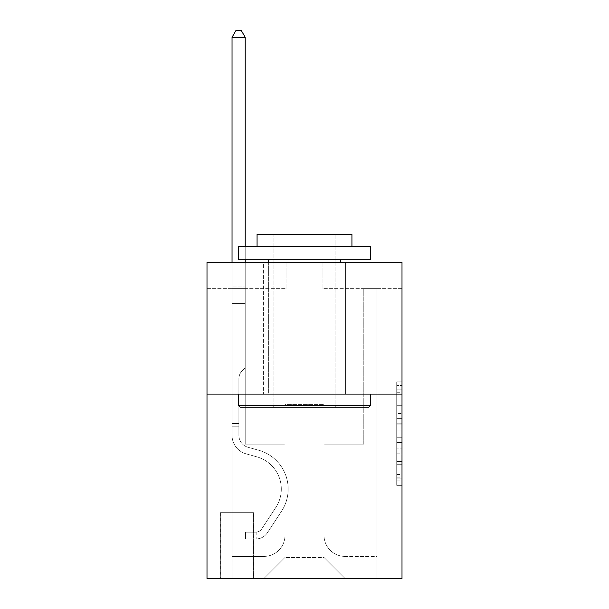 <?xml version="1.0" encoding="UTF-8"?>
<svg xmlns="http://www.w3.org/2000/svg" width="609" height="609" viewBox="0 0 609 609"><rect width="100%" height="100%" fill="white"/><g stroke="black" fill="none" stroke-linecap="round" stroke-linejoin="round"><path stroke-width="0.46" stroke-dasharray="3.04 2.28" d="M396.725 413.442L396.725 430L402.001 430L402.001 480.174L402.001 387.065L402.001 430L396.725 430L396.725 385.512L396.725 485.35L396.725 381.889L396.725 478.111L402.001 478.111L396.725 478.111L402.001 478.111L396.725 478.111L396.725 461.553L396.725 485.35L402.001 485.35L402.001 381.889L402.001 477.852L402.001 437.239L396.725 437.239L402.001 437.239L402.001 461.553L402.001 389.128L396.725 389.128L402.001 389.128L402.001 485.35L402.001 387.065L402.001 485.35L396.725 485.35L396.725 381.889L402.001 381.889L402.001 387.065L402.001 381.889L402.001 387.065L402.001 381.889L402.001 385.512L402.001 381.889L396.725 381.889L396.725 389.128L402.001 389.128L396.725 389.128L396.725 413.442L402.001 413.442M345.608 262.342L345.608 394.092L263.392 394.092L345.608 394.092L263.392 394.092L345.608 394.092L345.608 262.342L263.392 262.342L263.392 394.092L263.392 262.342L345.608 262.342M253.907 512.671L220.176 512.671L253.907 512.671L253.907 578.55L220.176 578.55L253.907 578.55M220.176 512.671L220.176 578.55M402.001 423.788L402.001 418.619L402.001 423.788L396.725 423.788L396.725 402.968L396.725 464.271L396.725 448.879L402.001 448.879L396.725 448.879L396.725 485.35L402.001 485.35L396.725 485.35L402.001 485.35L396.725 485.35L396.725 381.889L402.001 381.889L396.725 381.889L402.001 381.889L396.725 381.889L396.725 423.788L402.001 423.788M402.001 394.092L402.001 578.55L206.999 578.55L206.999 394.092L402.001 394.092L402.001 262.342L322.945 262.342L402.001 262.342L402.001 288.689L402.001 262.342L206.999 262.342L286.055 262.342L206.999 262.342L206.999 394.092L402.001 394.092L206.999 394.092M402.001 288.689L322.945 288.689L402.001 288.689M363.786 288.689L376.963 288.689L363.786 288.689L376.963 288.689L363.786 288.689L376.963 288.689L363.786 288.689L376.963 288.689L363.786 288.689L376.963 288.689L363.786 288.689L376.963 288.689L363.786 288.689L376.963 288.689L363.786 288.689L376.963 288.689L363.786 288.689L376.963 288.689L363.786 288.689L363.786 444.159L324.003 444.159L324.003 557.471L284.997 557.471L324.003 557.471L345.082 578.55L376.963 578.55L376.963 288.689L376.963 578.55L263.918 578.55L345.082 578.55L324.003 557.471L345.082 578.55L324.003 557.471L324.003 404.635L324.003 535.334A21.079 21.079 0 0 0 345.082 556.413L376.963 556.413L376.963 288.689L376.963 556.413L376.963 288.689L376.963 556.413L376.963 288.689L376.963 556.413L376.963 288.689L376.963 556.413L376.963 288.689L376.963 556.413L376.963 288.689L376.963 556.413L376.963 288.689L376.963 556.413L345.082 556.413A21.079 21.079 0 0 1 324.003 535.334A21.079 21.079 0 0 0 345.082 556.413A21.079 21.079 0 0 1 324.003 535.334A21.079 21.079 0 0 0 345.082 556.413A21.079 21.079 0 0 1 324.003 535.334A21.079 21.079 0 0 0 345.082 556.413A21.079 21.079 0 0 1 324.003 535.334A21.079 21.079 0 0 0 345.082 556.413A21.079 21.079 0 0 1 324.003 535.334A21.079 21.079 0 0 0 345.082 556.413A21.079 21.079 0 0 1 324.003 535.334A21.079 21.079 0 0 0 345.082 556.413A21.079 21.079 0 0 1 324.003 535.334A21.079 21.079 0 0 0 345.082 556.413A21.079 21.079 0 0 1 324.003 535.334L324.003 444.159L324.003 535.334L324.003 444.159L324.003 535.334L324.003 444.159L324.003 535.334L324.003 444.159L324.003 535.334L324.003 444.159L324.003 535.334L324.003 444.159L324.003 535.334L324.003 444.159L324.003 535.334L324.003 444.159L363.786 444.159L324.003 444.159L363.786 444.159L324.003 444.159L363.786 444.159L324.003 444.159L363.786 444.159L324.003 444.159L363.786 444.159L324.003 444.159L363.786 444.159L324.003 444.159L363.786 444.159L324.003 444.159L363.786 444.159L324.003 444.159L363.786 444.159L363.786 288.689M206.999 288.689L286.055 288.689L206.999 288.689L206.999 262.342L206.999 288.689M232.037 288.689L245.214 288.689L232.037 288.689L245.214 288.689L232.037 288.689L245.214 288.689L232.037 288.689L245.214 288.689L232.037 288.689L245.214 288.689L232.037 288.689L245.214 288.689L232.037 288.689L245.214 288.689L232.037 288.689L245.214 288.689L232.037 288.689L245.214 288.689L232.037 288.689L232.037 578.55L263.918 578.55L284.997 557.471L284.997 444.159L245.214 444.159L245.214 288.689L245.214 444.159L245.214 288.689L245.214 444.159L245.214 288.689L245.214 444.159L245.214 288.689L245.214 444.159L245.214 288.689L245.214 444.159L245.214 288.689L245.214 444.159L245.214 288.689L245.214 444.159L245.214 288.689L245.214 444.159L245.214 288.689L245.214 444.159L284.997 444.159L245.214 444.159L284.997 444.159L245.214 444.159L284.997 444.159L245.214 444.159L284.997 444.159L245.214 444.159L284.997 444.159L245.214 444.159L284.997 444.159L245.214 444.159L284.997 444.159L245.214 444.159L284.997 444.159L245.214 444.159L284.997 444.159L284.997 557.471L263.918 578.55L284.997 557.471L263.918 578.55L232.037 578.55L232.037 288.689L232.037 556.413L263.918 556.413A21.079 21.079 0 0 0 284.997 535.334L284.997 444.159L284.997 535.334A21.079 21.079 0 0 1 263.918 556.413A21.079 21.079 0 0 0 284.997 535.334A21.079 21.079 0 0 1 263.918 556.413A21.079 21.079 0 0 0 284.997 535.334A21.079 21.079 0 0 1 263.918 556.413A21.079 21.079 0 0 0 284.997 535.334A21.079 21.079 0 0 1 263.918 556.413A21.079 21.079 0 0 0 284.997 535.334A21.079 21.079 0 0 1 263.918 556.413A21.079 21.079 0 0 0 284.997 535.334A21.079 21.079 0 0 1 263.918 556.413A21.079 21.079 0 0 0 284.997 535.334A21.079 21.079 0 0 1 263.918 556.413A21.079 21.079 0 0 0 284.997 535.334A21.079 21.079 0 0 1 263.918 556.413L232.037 556.413L263.918 556.413L232.037 556.413L263.918 556.413L232.037 556.413L263.918 556.413L232.037 556.413L263.918 556.413L232.037 556.413L263.918 556.413L232.037 556.413L263.918 556.413L232.037 556.413L263.918 556.413L232.037 556.413L232.037 288.689M220.702 578.55L253.382 578.55L220.702 578.55L220.702 512.671L253.382 512.671L253.382 578.55L253.382 512.671L220.702 512.671L220.702 578.55M284.997 404.635L284.997 557.471L284.997 404.635L324.003 404.635L284.997 404.635M322.945 288.689L322.945 262.342L322.945 288.689M286.055 288.689L286.055 262.342L286.055 288.689M396.725 430L402.001 430L396.725 430M396.725 385.512L396.725 381.889L396.725 385.512L402.001 385.512L396.725 385.512M396.725 464.012L396.725 442.416L396.725 464.012L402.001 464.012L396.725 464.012M396.725 442.416L396.725 437.239L402.001 437.239L396.725 437.239L396.725 442.416L402.001 442.416L396.725 442.416M396.725 402.968L396.725 389.128L396.725 402.968L402.001 402.968L396.725 402.968M396.725 381.889L402.001 381.889L396.725 381.889L396.725 387.065L396.725 381.889L402.001 381.889M396.725 485.35L402.001 485.35L396.725 485.35L396.725 480.174L396.725 485.35M238.888 423.605L238.888 426.772L232.037 426.772L232.037 423.605L232.037 435.313L232.037 37.301L232.037 303.449L232.037 37.301L245.214 37.301L245.214 286.055L245.214 37.301L232.037 37.301L235.987 30.45L241.255 30.45L235.987 30.45L232.037 37.301L232.037 303.449L232.037 37.301L245.214 37.301L241.255 30.45L245.214 37.301L245.214 303.449L232.037 303.449L232.037 37.301L235.987 30.45L241.255 30.45L235.987 30.45L232.037 37.301L232.037 303.449L232.037 37.301L245.214 37.301L232.037 37.301L235.987 30.45L241.255 30.45L245.214 37.301L241.255 30.45L235.987 30.45L232.037 37.301L232.037 303.449L245.214 303.449L245.214 367.745L242.237 370.714A11.449 11.449 0 0 0 238.888 378.813A11.449 11.449 0 0 1 242.237 370.714L245.214 367.745L245.214 37.301L245.214 303.449L232.037 303.449L232.037 435.313A19.237 19.237 0 0 0 246.105 453.842A19.237 19.237 0 0 1 232.037 435.313L232.037 303.449L245.214 303.449L245.214 367.745L242.237 370.714A11.449 11.449 0 0 0 238.888 378.813A11.449 11.449 0 0 1 242.237 370.714L245.214 367.745L245.214 37.301L232.037 37.301L245.214 37.301L241.255 30.45L245.214 37.301L245.214 303.449L232.037 303.449L232.037 435.313A19.237 19.237 0 0 0 246.105 453.842A19.237 19.237 0 0 1 232.037 435.313L232.037 303.449L245.214 303.449L245.214 367.745L242.237 370.714A11.449 11.449 0 0 0 238.888 378.813A11.449 11.449 0 0 1 242.237 370.714L245.214 367.745L245.214 37.301L232.037 37.301L235.987 30.45L241.255 30.45L235.987 30.45L232.037 37.301L232.037 286.055L232.037 37.301L245.214 37.301L241.255 30.45L245.214 37.301L245.214 303.449L232.037 303.449L232.037 435.313A19.237 19.237 0 0 0 246.105 453.842A19.237 19.237 0 0 1 232.037 435.313L232.037 303.449L245.214 303.449L245.214 367.745L242.237 370.714A11.449 11.449 0 0 0 238.888 378.813A11.449 11.449 0 0 1 242.237 370.714L245.214 367.745L245.214 37.301L232.037 37.301L235.987 30.45L241.255 30.45L235.987 30.45L232.037 37.301L232.037 288.019L232.037 37.301L245.214 37.301L241.255 30.45L245.214 37.301L245.214 303.449L232.037 303.449L232.037 435.313A19.237 19.237 0 0 0 246.105 453.842L256.831 456.834L246.105 453.842A19.237 19.237 0 0 1 232.037 435.313L232.037 303.449L245.214 303.449L245.214 367.745L242.237 370.714A11.449 11.449 0 0 0 238.888 378.813A11.449 11.449 0 0 1 242.237 370.714L245.214 367.745L245.214 37.301L232.037 37.301L235.987 30.45L241.255 30.45L235.987 30.45L232.037 37.301L232.037 435.313A19.237 19.237 0 0 0 246.105 453.842A19.237 19.237 0 0 1 232.037 435.313L232.037 303.449L245.214 303.449L245.214 367.745L242.237 370.714A11.449 11.449 0 0 0 238.888 378.813A11.449 11.449 0 0 1 242.237 370.714L245.214 367.745L245.214 303.449L232.037 303.449L232.037 435.313A19.237 19.237 0 0 0 246.105 453.842A19.237 19.237 0 0 1 232.037 435.313L232.037 303.449L245.214 303.449L245.214 288.019L245.214 367.745L242.237 370.714A11.449 11.449 0 0 0 238.888 378.813A11.449 11.449 0 0 1 242.237 370.714L245.214 367.745L245.214 303.449L232.037 303.449L232.037 435.313A19.237 19.237 0 0 0 246.105 453.842L256.831 456.834L246.105 453.842A19.237 19.237 0 0 1 232.037 435.313L232.037 303.449L245.214 303.449L245.214 286.055L245.214 367.745L242.237 370.714A11.449 11.449 0 0 0 238.888 378.813A11.449 11.449 0 0 1 242.237 370.714L245.214 367.745L245.214 303.449L232.037 303.449L232.037 435.313A19.237 19.237 0 0 0 246.105 453.842A19.237 19.237 0 0 1 232.037 435.313L232.037 303.449L245.214 303.449L245.214 37.301L241.255 30.45L245.214 37.301L245.214 367.745L242.237 370.714A11.449 11.449 0 0 0 238.888 378.813A11.449 11.449 0 0 1 242.237 370.714L245.214 367.745L245.214 303.449L232.037 303.449L232.037 435.313L232.037 426.772L238.888 426.772L238.888 423.605L232.037 423.605L238.888 423.605L238.888 435.313L238.888 378.813L238.888 435.313A12.386 12.386 0 0 0 247.947 447.242A12.386 12.386 0 0 1 238.888 435.313L238.888 378.813L238.888 435.313L238.888 423.605L232.037 423.605L238.888 423.605L238.888 435.313A12.386 12.386 0 0 0 247.947 447.242A12.386 12.386 0 0 1 238.888 435.313L238.888 378.813L238.888 435.313A12.386 12.386 0 0 0 247.947 447.242A12.386 12.386 0 0 1 238.888 435.313L238.888 378.813L238.888 435.313L238.888 423.605L232.037 423.605L238.888 423.605L238.888 435.313A12.386 12.386 0 0 0 247.947 447.242L258.673 450.234L247.947 447.242A12.386 12.386 0 0 1 238.888 435.313L238.888 378.813L238.888 435.313A12.386 12.386 0 0 0 247.947 447.242A12.386 12.386 0 0 1 238.888 435.313L238.888 378.813L238.888 435.313L238.888 423.605L232.037 423.605L238.888 423.605L238.888 435.313A12.386 12.386 0 0 0 247.947 447.242A12.386 12.386 0 0 1 238.888 435.313L238.888 378.813L238.888 435.313A12.386 12.386 0 0 0 247.947 447.242L258.673 450.234L247.947 447.242A12.386 12.386 0 0 1 238.888 435.313L238.888 378.813L238.888 435.313L238.888 423.605L232.037 423.605M256.016 539.018A13.969 13.969 0 0 0 267.427 532.715L281.556 511.187A40.316 40.316 0 0 0 258.673 450.234L247.947 447.242A12.386 12.386 0 0 1 238.888 435.313A12.386 12.386 0 0 0 247.947 447.242A12.386 12.386 0 0 1 238.888 435.313L238.888 378.813L238.888 435.313A12.386 12.386 0 0 0 247.947 447.242L258.673 450.234A40.316 40.316 0 0 1 281.556 511.187A40.316 40.316 0 0 0 258.673 450.234L247.947 447.242A12.386 12.386 0 0 1 238.888 435.313A12.386 12.386 0 0 0 247.947 447.242A12.386 12.386 0 0 1 238.888 435.313A12.386 12.386 0 0 0 247.947 447.242L258.673 450.234L247.947 447.242A12.386 12.386 0 0 1 238.888 435.313A12.386 12.386 0 0 0 247.947 447.242L258.673 450.234L247.947 447.242A12.386 12.386 0 0 1 238.888 435.313A12.386 12.386 0 0 0 247.947 447.242A12.386 12.386 0 0 1 238.888 435.313A12.386 12.386 0 0 0 247.947 447.242L258.673 450.234A40.316 40.316 0 0 1 281.556 511.187A40.316 40.316 0 0 0 258.673 450.234L247.947 447.242A12.386 12.386 0 0 1 238.888 435.313A12.386 12.386 0 0 0 247.947 447.242L258.673 450.234L247.947 447.242A12.386 12.386 0 0 1 238.888 435.313A12.386 12.386 0 0 0 247.947 447.242A12.386 12.386 0 0 1 238.888 435.313A12.386 12.386 0 0 0 247.947 447.242L258.673 450.234L247.947 447.242A12.386 12.386 0 0 1 238.888 435.313A12.386 12.386 0 0 0 247.947 447.242L258.673 450.234A40.316 40.316 0 0 1 281.556 511.187L267.427 532.715L281.556 511.187A40.316 40.316 0 0 0 258.673 450.234L247.947 447.242L258.673 450.234A40.316 40.316 0 0 1 281.556 511.187A40.316 40.316 0 0 0 258.673 450.234L247.947 447.242L258.673 450.234A40.316 40.316 0 0 1 281.556 511.187A40.316 40.316 0 0 0 258.673 450.234L247.947 447.242L258.673 450.234A40.316 40.316 0 0 1 281.556 511.187L267.427 532.715L281.556 511.187A40.316 40.316 0 0 0 258.673 450.234L247.947 447.242L258.673 450.234A40.316 40.316 0 0 1 281.556 511.187A40.316 40.316 0 0 0 258.673 450.234L247.947 447.242L258.673 450.234A40.316 40.316 0 0 1 281.556 511.187A40.316 40.316 0 0 0 258.673 450.234L247.947 447.242L258.673 450.234A40.316 40.316 0 0 1 281.556 511.187L267.427 532.715A13.969 13.969 0 0 1 259.967 538.371A13.969 13.969 0 0 0 267.427 532.715L281.556 511.187A40.316 40.316 0 0 0 258.673 450.234A40.316 40.316 0 0 1 281.556 511.187A40.316 40.316 0 0 0 258.673 450.234A40.316 40.316 0 0 1 281.556 511.187L267.427 532.715L281.556 511.187A40.316 40.316 0 0 0 258.673 450.234A40.316 40.316 0 0 1 281.556 511.187L267.427 532.715L281.556 511.187A40.316 40.316 0 0 0 258.673 450.234A40.316 40.316 0 0 1 281.556 511.187A40.316 40.316 0 0 0 258.673 450.234A40.316 40.316 0 0 1 281.556 511.187L267.427 532.715A13.969 13.969 0 0 1 259.967 538.371C255.909 539.231 255.909 539.231 259.967 538.371C255.909 539.231 255.909 539.231 259.967 538.371A13.969 13.969 0 0 0 267.427 532.715L281.556 511.187A40.316 40.316 0 0 0 258.673 450.234A40.316 40.316 0 0 1 281.556 511.187L267.427 532.715L281.556 511.187A40.316 40.316 0 0 0 258.673 450.234A40.316 40.316 0 0 1 281.556 511.187A40.316 40.316 0 0 0 258.673 450.234A40.316 40.316 0 0 1 281.556 511.187L267.427 532.715L281.556 511.187A40.316 40.316 0 0 0 258.673 450.234A40.316 40.316 0 0 1 281.556 511.187L267.427 532.715A13.969 13.969 0 0 1 259.967 538.371C255.909 539.231 255.909 539.231 259.967 538.371C255.909 539.231 255.909 539.231 259.967 538.371A13.969 13.969 0 0 0 267.427 532.715L281.556 511.187L267.427 532.715A13.969 13.969 0 0 1 259.967 538.371C255.909 539.231 255.909 539.231 259.967 538.371C255.909 539.231 255.909 539.231 259.967 538.371A13.969 13.969 0 0 0 267.427 532.715L281.556 511.187L267.427 532.715A13.969 13.969 0 0 1 259.967 538.371C255.909 539.231 255.909 539.231 259.967 538.371C255.909 539.231 255.909 539.231 259.967 538.371A13.969 13.969 0 0 0 267.427 532.715L281.556 511.187L267.427 532.715A13.969 13.969 0 0 1 259.967 538.371C255.909 539.231 255.909 539.231 259.967 538.371C255.909 539.231 255.909 539.231 259.967 538.371A13.969 13.969 0 0 0 267.427 532.715L281.556 511.187L267.427 532.715A13.969 13.969 0 0 1 259.967 538.371C255.909 539.231 255.909 539.231 259.967 538.371C255.909 539.231 255.909 539.231 259.967 538.371A13.969 13.969 0 0 0 267.427 532.715L281.556 511.187L267.427 532.715A13.969 13.969 0 0 1 259.967 538.371C255.909 539.231 255.909 539.231 259.967 538.371C255.909 539.231 255.909 539.231 259.967 538.371A13.969 13.969 0 0 0 267.427 532.715L281.556 511.187L267.427 532.715A13.969 13.969 0 0 1 259.967 538.371C255.909 539.231 255.909 539.231 259.967 538.371C255.909 539.231 255.909 539.231 259.967 538.371A13.969 13.969 0 0 0 267.427 532.715A13.969 13.969 0 0 1 256.016 539.018L256.016 532.167A7.118 7.118 0 0 0 261.703 528.962L275.824 507.426A33.465 33.465 0 0 0 256.831 456.834A33.465 33.465 0 0 1 275.824 507.426A33.465 33.465 0 0 0 256.831 456.834L246.105 453.842A19.237 19.237 0 0 1 232.037 435.313A19.237 19.237 0 0 0 246.105 453.842L256.831 456.834L246.105 453.842A19.237 19.237 0 0 1 232.037 435.313A19.237 19.237 0 0 0 246.105 453.842A19.237 19.237 0 0 1 232.037 435.313A19.237 19.237 0 0 0 246.105 453.842L256.831 456.834L246.105 453.842A19.237 19.237 0 0 1 232.037 435.313A19.237 19.237 0 0 0 246.105 453.842L256.831 456.834A33.465 33.465 0 0 1 275.824 507.426A33.465 33.465 0 0 0 256.831 456.834L246.105 453.842A19.237 19.237 0 0 1 232.037 435.313A19.237 19.237 0 0 0 246.105 453.842A19.237 19.237 0 0 1 232.037 435.313A19.237 19.237 0 0 0 246.105 453.842L256.831 456.834L246.105 453.842A19.237 19.237 0 0 1 232.037 435.313A19.237 19.237 0 0 0 246.105 453.842L256.831 456.834L246.105 453.842A19.237 19.237 0 0 1 232.037 435.313A19.237 19.237 0 0 0 246.105 453.842A19.237 19.237 0 0 1 232.037 435.313A19.237 19.237 0 0 0 246.105 453.842L256.831 456.834A33.465 33.465 0 0 1 275.824 507.426L261.703 528.962L275.824 507.426A33.465 33.465 0 0 0 256.831 456.834L246.105 453.842A19.237 19.237 0 0 1 232.037 435.313A19.237 19.237 0 0 0 246.105 453.842L256.831 456.834A33.465 33.465 0 0 1 275.824 507.426A33.465 33.465 0 0 0 256.831 456.834L246.105 453.842L256.831 456.834A33.465 33.465 0 0 1 275.824 507.426A33.465 33.465 0 0 0 256.831 456.834L246.105 453.842L256.831 456.834A33.465 33.465 0 0 1 275.824 507.426L261.703 528.962L275.824 507.426A33.465 33.465 0 0 0 256.831 456.834L246.105 453.842L256.831 456.834A33.465 33.465 0 0 1 275.824 507.426A33.465 33.465 0 0 0 256.831 456.834L246.105 453.842L256.831 456.834A33.465 33.465 0 0 1 275.824 507.426A33.465 33.465 0 0 0 256.831 456.834L246.105 453.842L256.831 456.834A33.465 33.465 0 0 1 275.824 507.426L261.703 528.962A7.118 7.118 0 0 1 259.967 530.789C255.978 532.624 255.978 532.624 259.967 530.789C255.978 532.624 255.978 532.624 259.967 530.789A7.118 7.118 0 0 0 261.703 528.962L275.824 507.426A33.465 33.465 0 0 0 256.831 456.834A33.465 33.465 0 0 1 275.824 507.426A33.465 33.465 0 0 0 256.831 456.834A33.465 33.465 0 0 1 275.824 507.426L261.703 528.962L275.824 507.426A33.465 33.465 0 0 0 256.831 456.834A33.465 33.465 0 0 1 275.824 507.426L261.703 528.962L275.824 507.426A33.465 33.465 0 0 0 256.831 456.834A33.465 33.465 0 0 1 275.824 507.426A33.465 33.465 0 0 0 256.831 456.834A33.465 33.465 0 0 1 275.824 507.426L261.703 528.962A7.118 7.118 0 0 1 259.967 530.789C255.978 532.624 255.978 532.624 259.967 530.789C255.978 532.624 255.978 532.624 259.967 530.789A7.118 7.118 0 0 0 261.703 528.962L275.824 507.426A33.465 33.465 0 0 0 256.831 456.834A33.465 33.465 0 0 1 275.824 507.426L261.703 528.962L275.824 507.426A33.465 33.465 0 0 0 256.831 456.834A33.465 33.465 0 0 1 275.824 507.426A33.465 33.465 0 0 0 256.831 456.834A33.465 33.465 0 0 1 275.824 507.426L261.703 528.962L275.824 507.426A33.465 33.465 0 0 0 256.831 456.834A33.465 33.465 0 0 1 275.824 507.426L261.703 528.962A7.118 7.118 0 0 1 259.967 530.789C255.978 532.624 255.978 532.624 259.967 530.789C255.978 532.624 255.978 532.624 259.967 530.789A7.118 7.118 0 0 0 261.703 528.962L275.824 507.426L261.703 528.962A7.118 7.118 0 0 1 259.967 530.789C255.978 532.624 255.978 532.624 259.967 530.789C255.978 532.624 255.978 532.624 259.967 530.789A7.118 7.118 0 0 0 261.703 528.962L275.824 507.426L261.703 528.962A7.118 7.118 0 0 1 259.967 530.789C255.978 532.624 255.978 532.624 259.967 530.789C255.978 532.624 255.978 532.624 259.967 530.789A7.118 7.118 0 0 0 261.703 528.962L275.824 507.426L261.703 528.962A7.118 7.118 0 0 1 259.967 530.789C255.978 532.624 255.978 532.624 259.967 530.789C255.978 532.624 255.978 532.624 259.967 530.789A7.118 7.118 0 0 0 261.703 528.962L275.824 507.426L261.703 528.962A7.118 7.118 0 0 1 259.967 530.789C255.978 532.624 255.978 532.624 259.967 530.789C255.978 532.624 255.978 532.624 259.967 530.789A7.118 7.118 0 0 0 261.703 528.962L275.824 507.426L261.703 528.962A7.118 7.118 0 0 1 259.967 530.789C255.978 532.624 255.978 532.624 259.967 530.789C255.978 532.624 255.978 532.624 259.967 530.789A7.118 7.118 0 0 0 261.703 528.962L275.824 507.426L261.703 528.962A7.118 7.118 0 0 1 259.967 530.789C255.978 532.624 255.978 532.624 259.967 530.789C255.978 532.624 255.978 532.624 259.967 530.789A7.118 7.118 0 0 0 261.703 528.962A7.118 7.118 0 0 1 256.016 532.167L256.016 539.018L245.473 539.026L256.016 539.018A13.969 13.969 0 0 0 267.427 532.715A13.969 13.969 0 0 1 256.016 539.018L256.016 532.167L245.473 532.175L256.016 532.167A7.118 7.118 0 0 0 261.703 528.962A7.118 7.118 0 0 1 256.016 532.167L256.016 539.018L245.473 539.026L245.473 532.175L245.473 539.026L256.016 539.018A13.969 13.969 0 0 0 267.427 532.715A13.969 13.969 0 0 1 256.016 539.018L256.016 532.167L245.473 532.175L256.016 532.167A7.118 7.118 0 0 0 261.703 528.962A7.118 7.118 0 0 1 256.016 532.167L256.016 539.018L245.473 539.026L245.473 532.175L245.473 539.026L256.016 539.018A13.969 13.969 0 0 0 267.427 532.715A13.969 13.969 0 0 1 256.016 539.018L256.016 532.167L245.473 532.175L256.016 532.167A7.118 7.118 0 0 0 261.703 528.962A7.118 7.118 0 0 1 256.016 532.167L256.016 539.018L245.473 539.026L245.473 532.175L245.473 539.026L256.016 539.018A13.969 13.969 0 0 0 267.427 532.715A13.969 13.969 0 0 1 256.016 539.018L256.016 532.167L245.473 532.175L256.016 532.167A7.118 7.118 0 0 0 261.703 528.962A7.118 7.118 0 0 1 256.016 532.167L256.016 539.018L245.473 539.026L245.473 532.175L245.473 539.026L256.016 539.018A13.969 13.969 0 0 0 267.427 532.715A13.969 13.969 0 0 1 256.016 539.018L256.016 532.167L245.473 532.175L256.016 532.167A7.118 7.118 0 0 0 261.703 528.962A7.118 7.118 0 0 1 256.016 532.167L256.016 539.018L245.473 539.026L245.473 532.175L245.473 539.026L256.016 539.018A13.969 13.969 0 0 0 267.427 532.715A13.969 13.969 0 0 1 256.016 539.018L256.016 532.167L245.473 532.175L256.016 532.167A7.118 7.118 0 0 0 261.703 528.962A7.118 7.118 0 0 1 256.016 532.167L256.016 539.018L245.473 539.026L245.473 532.175L245.473 539.026L256.016 539.018A13.969 13.969 0 0 0 267.427 532.715A13.969 13.969 0 0 1 256.016 539.018L256.016 532.167L245.473 532.175L256.016 532.167A7.118 7.118 0 0 0 261.703 528.962A7.118 7.118 0 0 1 256.016 532.167L256.016 539.018L245.473 539.026L245.473 532.175L245.473 539.026L256.016 539.018A13.969 13.969 0 0 0 267.427 532.715A13.969 13.969 0 0 1 256.016 539.018L256.016 532.167L245.473 532.175L256.016 532.167A7.118 7.118 0 0 0 261.703 528.962A7.118 7.118 0 0 1 256.016 532.167L256.016 539.018L245.473 539.026L245.473 532.175L245.473 539.026L256.016 539.018M240.205 407.269L368.795 407.269L370.379 405.685L238.621 405.685L370.379 405.685L238.621 405.685L240.205 407.269L368.795 407.269L240.205 407.269M273.936 405.685L272.352 407.269L336.648 407.269L272.352 407.269L336.648 407.269L272.352 407.269L273.936 405.685L273.936 234.404L335.064 234.404L273.936 234.404L335.064 234.404L273.936 234.404L273.936 405.685L335.064 405.685L336.648 407.269L335.064 405.685L273.936 405.685L335.064 405.685L335.064 234.404L335.064 405.685L273.936 405.685M370.379 246.531L238.621 246.531L238.621 259.7L370.379 259.7L238.621 259.7L370.379 259.7L370.379 246.531L238.621 246.531L370.379 246.531M257.067 246.531L351.933 246.531L351.933 234.404L257.067 234.404L351.933 234.404L257.067 234.404L257.067 246.531L351.933 246.531M238.621 394.092L370.379 394.092L238.621 394.092L370.379 394.092L238.621 394.092L238.621 405.685M370.379 394.092L370.379 405.685M268.66 259.7L340.34 259.7L268.66 259.7L340.34 259.7L268.66 259.7L268.66 394.092L340.34 394.092L268.66 394.092L340.34 394.092L268.66 394.092L268.66 262.342M340.34 259.7L340.34 262.342M232.037 262.342L232.037 37.301L245.214 37.301L232.037 37.301L235.987 30.45L241.255 30.45L235.987 30.45L232.037 37.301L232.037 286.055L232.037 37.301L245.214 37.301L241.255 30.45L245.214 37.301L245.214 286.055L245.214 37.301L232.037 37.301L235.987 30.45L241.255 30.45L235.987 30.45L232.037 37.301L245.214 37.301L241.255 30.45L245.214 37.301L245.214 262.342M245.473 532.175L255.75 532.175L245.473 532.175L245.473 539.026L245.473 532.175M232.037 286.055L232.037 288.019L232.037 286.055L245.214 286.055L232.037 286.055M259.967 538.371C255.909 539.231 255.909 539.231 259.967 538.371C255.909 539.231 255.909 539.231 259.967 538.371L259.967 530.789L259.967 538.371M245.214 246.531L245.214 259.7M245.214 37.301L241.255 30.45L235.987 30.45L232.037 37.301M396.725 461.553L402.001 461.553L396.725 461.553M396.725 453.796L402.001 453.796M396.725 405.685L402.001 405.685L396.725 405.685M396.725 387.065L402.001 387.065M396.725 480.174L402.001 480.174M396.725 474.487L402.001 474.487M396.725 392.752L402.001 392.752M396.725 424.823L402.001 424.823L396.725 424.823M396.725 454.055L402.001 454.055L396.725 454.055M396.725 464.271L402.001 464.271L396.725 464.271M396.725 418.619L402.001 418.619L396.725 418.619M232.037 288.019L245.214 288.019L232.037 288.019M238.888 426.772L232.037 426.772L238.888 426.772M396.725 477.852L402.001 477.852M396.725 478.111L402.001 478.111M396.725 389.128L402.001 389.128M256.808 532.091L256.808 538.98"/><path stroke-width="0.91" d="M402.001 394.092L402.001 578.55L206.999 578.55L206.999 262.342L402.001 262.342L402.001 394.092L206.999 394.092M240.205 407.269L238.621 405.685L370.379 405.685L368.795 407.269L240.205 407.269M370.379 246.531L370.379 259.7L238.621 259.7L238.621 246.531L370.379 246.531M257.067 246.531L257.067 234.404L351.933 234.404L351.933 246.531M370.379 394.092L370.379 405.685M238.621 394.092L238.621 405.685M340.34 259.7L340.34 262.342M268.66 259.7L268.66 262.342M245.214 246.531L245.214 37.301L232.037 37.301L232.037 262.342M245.214 259.7L245.214 262.342M232.037 37.301L235.987 30.45L241.255 30.45L245.214 37.301"/></g></svg>
